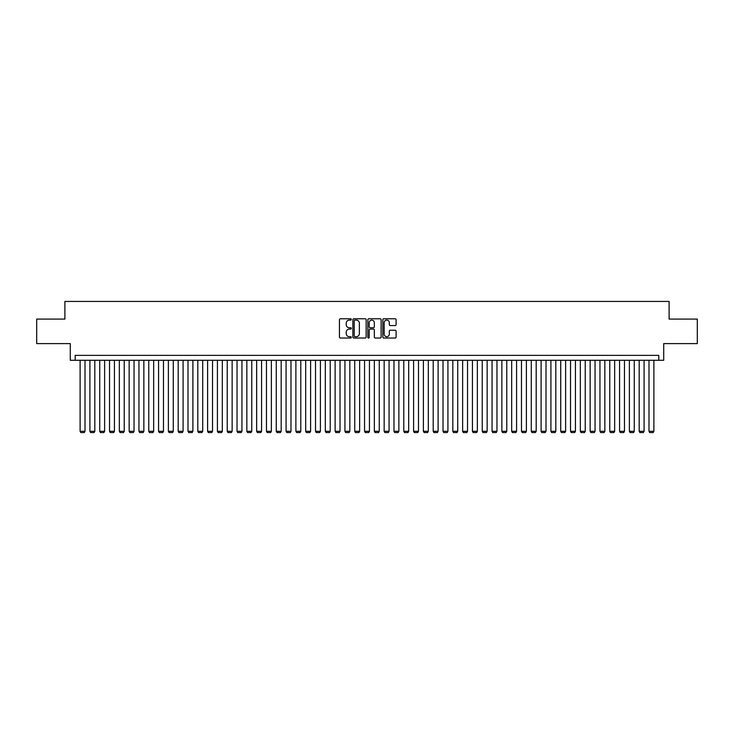 <?xml version="1.0" encoding="UTF-8"?>
<svg xmlns="http://www.w3.org/2000/svg" width="734" height="734" viewBox="0 0 734 734"><rect width="100%" height="100%" fill="white"/><g stroke="black" fill="none" stroke-linecap="round" stroke-linejoin="round"><path stroke-width="1.1" d="M351.311 319.446A0.67 0.67 0 0 0 350.632 318.776L340.402 318.776A0.963 0.963 0 0 0 339.438 319.74L339.438 337.071A0.963 0.963 0 0 0 340.402 338.035L350.632 338.035A0.67 0.67 0 0 0 351.311 337.356A0.67 0.67 0 0 0 350.632 336.686L349.311 336.686A3.083 3.083 0 0 1 346.228 333.603L346.228 332.163A3.083 3.083 0 0 1 349.311 329.08L350.632 329.08A0.67 0.67 0 0 0 351.311 328.401A0.67 0.67 0 0 0 350.632 327.731L349.311 327.731A3.083 3.083 0 0 1 346.228 324.648L346.228 323.208A3.083 3.083 0 0 1 349.311 320.125L350.632 320.125A0.67 0.67 0 0 0 351.311 319.446M395.14 325.566A0.963 0.963 0 0 0 396.103 324.602L396.103 319.74A0.963 0.963 0 0 0 395.14 318.776L383.772 318.776A0.963 0.963 0 0 0 382.818 319.74L382.818 337.071A0.963 0.963 0 0 0 383.772 338.035L395.14 338.035A0.963 0.963 0 0 0 396.103 337.071L396.103 331.199A0.963 0.963 0 0 0 395.14 330.236L390.277 330.236A0.963 0.963 0 0 0 389.314 331.199L389.314 334.108A2.578 2.578 0 0 1 386.735 336.686A2.578 2.578 0 0 1 384.157 334.108L384.157 322.703A2.578 2.578 0 0 1 386.735 320.125A2.578 2.578 0 0 1 389.314 322.703L389.314 324.602A0.963 0.963 0 0 0 390.277 325.566L395.14 325.566M658.802 360.284L663.71 360.284L663.71 343.604L697.3 343.604L697.3 319.088L669.105 319.088L669.105 301.426L64.895 301.426L64.895 319.088L36.7 319.088L36.7 343.604L70.29 343.604L70.29 360.284L658.802 360.284L658.802 355.375L75.198 355.375L75.198 360.284M366.156 319.74A0.963 0.963 0 0 0 365.193 318.776L353.834 318.776A0.963 0.963 0 0 0 352.87 319.74L352.87 337.071A0.963 0.963 0 0 0 353.834 338.035L365.193 338.035A0.963 0.963 0 0 0 366.156 337.071L366.156 319.74M368.807 318.776L380.166 318.776A0.963 0.963 0 0 1 381.129 319.74L381.129 337.071A0.963 0.963 0 0 1 380.166 338.035L375.303 338.035A0.963 0.963 0 0 1 374.34 337.071L374.34 330.043A0.963 0.963 0 0 0 373.377 329.08L370.156 329.08A0.963 0.963 0 0 0 369.193 330.043L369.193 337.356A0.67 0.67 0 0 1 368.514 338.035A0.67 0.67 0 0 1 367.844 337.356L367.844 319.74A0.963 0.963 0 0 1 368.807 318.776M354.889 320.125A0.67 0.67 0 0 0 354.219 320.795L354.219 336.007A0.67 0.67 0 0 0 354.889 336.686L356.293 336.686A3.083 3.083 0 0 0 359.366 333.603L359.366 323.208A3.083 3.083 0 0 0 356.293 320.125L354.889 320.125M374.34 322.749A2.578 2.578 0 0 0 371.762 320.171A2.578 2.578 0 0 0 369.193 322.749L369.193 326.768A0.963 0.963 0 0 0 370.156 327.731L373.377 327.731A0.963 0.963 0 0 0 374.34 326.768L374.34 322.749M85.006 360.284L85.006 431.298L80.107 431.298L80.107 360.284M85.006 431.298L84.272 432.574L80.841 432.574L80.107 431.298M94.814 360.284L94.814 431.298L89.915 431.298L89.915 360.284M94.814 431.298L94.08 432.574L90.649 432.574L89.915 431.298M104.623 360.284L104.623 431.298L99.723 431.298L99.723 360.284M104.623 431.298L103.889 432.574L100.457 432.574L99.723 431.298M114.431 360.284L114.431 431.298L109.531 431.298L109.531 360.284M114.431 431.298L113.697 432.574L110.265 432.574L109.531 431.298M124.239 360.284L124.239 431.298L119.339 431.298L119.339 360.284M124.239 431.298L123.505 432.574L120.073 432.574L119.339 431.298M134.047 360.284L134.047 431.298L129.147 431.298L129.147 360.284M134.047 431.298L133.313 432.574L129.881 432.574L129.147 431.298M143.855 360.284L143.855 431.298L138.955 431.298L138.955 360.284M143.855 431.298L143.121 432.574L139.689 432.574L138.955 431.298M153.663 360.284L153.663 431.298L148.763 431.298L148.763 360.284M153.663 431.298L152.929 432.574L149.497 432.574L148.763 431.298M163.471 360.284L163.471 431.298L158.572 431.298L158.572 360.284M163.471 431.298L162.737 432.574L159.306 432.574L158.572 431.298M173.279 360.284L173.279 431.298L168.38 431.298L168.38 360.284M173.279 431.298L172.545 432.574L169.114 432.574L168.38 431.298M183.087 360.284L183.087 431.298L178.188 431.298L178.188 360.284M183.087 431.298L182.353 432.574L178.922 432.574L178.188 431.298M192.895 360.284L192.895 431.298L187.996 431.298L187.996 360.284M192.895 431.298L192.161 432.574L188.73 432.574L187.996 431.298M202.712 360.284L202.712 431.298L197.804 431.298L197.804 360.284M202.712 431.298L201.969 432.574L198.538 432.574L197.804 431.298M212.521 360.284L212.521 431.298L207.612 431.298L207.612 360.284M212.521 431.298L211.777 432.574L208.346 432.574L207.612 431.298M222.329 360.284L222.329 431.298L217.42 431.298L217.42 360.284M222.329 431.298L221.585 432.574L218.154 432.574L217.42 431.298M232.137 360.284L232.137 431.298L227.228 431.298L227.228 360.284M232.137 431.298L231.393 432.574L227.962 432.574L227.228 431.298M241.945 360.284L241.945 431.298L237.036 431.298L237.036 360.284M241.945 431.298L241.211 432.574L237.77 432.574L237.036 431.298M251.753 360.284L251.753 431.298L246.844 431.298L246.844 360.284M251.753 431.298L251.019 432.574L247.578 432.574L246.844 431.298M261.561 360.284L261.561 431.298L256.652 431.298L256.652 360.284M261.561 431.298L260.827 432.574L257.386 432.574L256.652 431.298M271.369 360.284L271.369 431.298L266.46 431.298L266.46 360.284M271.369 431.298L270.635 432.574L267.194 432.574L266.46 431.298M281.177 360.284L281.177 431.298L276.268 431.298L276.268 360.284M281.177 431.298L280.443 432.574L277.012 432.574L276.268 431.298M290.985 360.284L290.985 431.298L286.077 431.298L286.077 360.284M290.985 431.298L290.251 432.574L286.82 432.574L286.077 431.298M300.793 360.284L300.793 431.298L295.885 431.298L295.885 360.284M300.793 431.298L300.059 432.574L296.628 432.574L295.885 431.298M310.601 360.284L310.601 431.298L305.693 431.298L305.693 360.284M310.601 431.298L309.867 432.574L306.436 432.574L305.693 431.298M320.409 360.284L320.409 431.298L315.51 431.298L315.51 360.284M320.409 431.298L319.675 432.574L316.244 432.574L315.51 431.298M330.217 360.284L330.217 431.298L325.318 431.298L325.318 360.284M330.217 431.298L329.483 432.574L326.052 432.574L325.318 431.298M340.026 360.284L340.026 431.298L335.126 431.298L335.126 360.284M340.026 431.298L339.291 432.574L335.86 432.574L335.126 431.298M349.834 360.284L349.834 431.298L344.934 431.298L344.934 360.284M349.834 431.298L349.1 432.574L345.668 432.574L344.934 431.298M359.642 360.284L359.642 431.298L354.742 431.298L354.742 360.284M359.642 431.298L358.908 432.574L355.476 432.574L354.742 431.298M369.45 360.284L369.45 431.298L364.55 431.298L364.55 360.284M369.45 431.298L368.716 432.574L365.284 432.574L364.55 431.298M379.258 360.284L379.258 431.298L374.358 431.298L374.358 360.284M379.258 431.298L378.524 432.574L375.092 432.574L374.358 431.298M389.066 360.284L389.066 431.298L384.166 431.298L384.166 360.284M389.066 431.298L388.332 432.574L384.9 432.574L384.166 431.298M398.874 360.284L398.874 431.298L393.974 431.298L393.974 360.284M398.874 431.298L398.14 432.574L394.708 432.574L393.974 431.298M408.682 360.284L408.682 431.298L403.783 431.298L403.783 360.284M408.682 431.298L407.948 432.574L404.517 432.574L403.783 431.298M418.49 360.284L418.49 431.298L413.591 431.298L413.591 360.284M418.49 431.298L417.756 432.574L414.325 432.574L413.591 431.298M428.307 360.284L428.307 431.298L423.399 431.298L423.399 360.284M428.307 431.298L427.564 432.574L424.133 432.574L423.399 431.298M438.115 360.284L438.115 431.298L433.207 431.298L433.207 360.284M438.115 431.298L437.372 432.574L433.941 432.574L433.207 431.298M447.923 360.284L447.923 431.298L443.015 431.298L443.015 360.284M447.923 431.298L447.18 432.574L443.749 432.574L443.015 431.298M457.732 360.284L457.732 431.298L452.823 431.298L452.823 360.284M457.732 431.298L456.988 432.574L453.557 432.574L452.823 431.298M467.54 360.284L467.54 431.298L462.631 431.298L462.631 360.284M467.54 431.298L466.806 432.574L463.365 432.574L462.631 431.298M477.348 360.284L477.348 431.298L472.439 431.298L472.439 360.284M477.348 431.298L476.614 432.574L473.173 432.574L472.439 431.298M487.156 360.284L487.156 431.298L482.247 431.298L482.247 360.284M487.156 431.298L486.422 432.574L482.981 432.574L482.247 431.298M496.964 360.284L496.964 431.298L492.055 431.298L492.055 360.284M496.964 431.298L496.23 432.574L492.789 432.574L492.055 431.298M506.772 360.284L506.772 431.298L501.863 431.298L501.863 360.284M506.772 431.298L506.038 432.574L502.606 432.574L501.863 431.298M516.58 360.284L516.58 431.298L511.671 431.298L511.671 360.284M516.58 431.298L515.846 432.574L512.415 432.574L511.671 431.298M526.388 360.284L526.388 431.298L521.479 431.298L521.479 360.284M526.388 431.298L525.654 432.574L522.223 432.574L521.479 431.298M536.196 360.284L536.196 431.298L531.288 431.298L531.288 360.284M536.196 431.298L535.462 432.574L532.031 432.574L531.288 431.298M546.004 360.284L546.004 431.298L541.105 431.298L541.105 360.284M546.004 431.298L545.27 432.574L541.839 432.574L541.105 431.298M555.812 360.284L555.812 431.298L550.913 431.298L550.913 360.284M555.812 431.298L555.078 432.574L551.647 432.574L550.913 431.298M565.62 360.284L565.62 431.298L560.721 431.298L560.721 360.284M565.62 431.298L564.886 432.574L561.455 432.574L560.721 431.298M575.428 360.284L575.428 431.298L570.529 431.298L570.529 360.284M575.428 431.298L574.694 432.574L571.263 432.574L570.529 431.298M585.237 360.284L585.237 431.298L580.337 431.298L580.337 360.284M585.237 431.298L584.503 432.574L581.071 432.574L580.337 431.298M595.045 360.284L595.045 431.298L590.145 431.298L590.145 360.284M595.045 431.298L594.311 432.574L590.879 432.574L590.145 431.298M604.853 360.284L604.853 431.298L599.953 431.298L599.953 360.284M604.853 431.298L604.119 432.574L600.687 432.574L599.953 431.298M614.661 360.284L614.661 431.298L609.761 431.298L609.761 360.284M614.661 431.298L613.927 432.574L610.495 432.574L609.761 431.298M624.469 360.284L624.469 431.298L619.569 431.298L619.569 360.284M624.469 431.298L623.735 432.574L620.303 432.574L619.569 431.298M634.277 360.284L634.277 431.298L629.377 431.298L629.377 360.284M634.277 431.298L633.543 432.574L630.111 432.574L629.377 431.298M644.085 360.284L644.085 431.298L639.186 431.298L639.186 360.284M644.085 431.298L643.351 432.574L639.92 432.574L639.186 431.298M653.893 360.284L653.893 431.298L648.994 431.298L648.994 360.284M653.893 431.298L653.159 432.574L649.728 432.574L648.994 431.298"/></g></svg>
